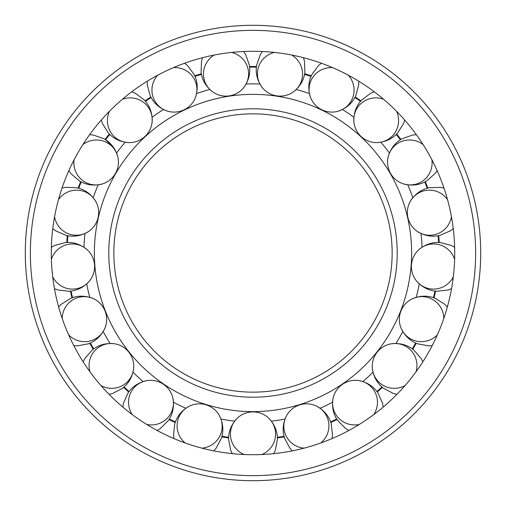 <?xml version="1.0" encoding="UTF-8"?>
<svg xmlns="http://www.w3.org/2000/svg" width="506" height="506" viewBox="0 0 506 506"><rect width="100%" height="100%" fill="white"/><g stroke="black" fill="none" stroke-linecap="round" stroke-linejoin="round"><path stroke-width="0.76" d="M94.369 253A158.631 158.631 0 0 0 253 411.631A158.631 158.631 0 0 0 411.631 253A158.631 158.631 0 0 0 253 94.369A158.631 158.631 0 0 0 94.369 253M253 392.15A139.15 139.15 0 0 0 392.15 253A139.15 139.15 0 0 0 253 113.85A139.15 139.15 0 0 0 113.85 253A139.15 139.15 0 0 0 253 392.15A139.15 139.15 0 0 1 113.85 253A139.15 139.15 0 0 1 253 113.85M259.951 84.015A169.124 169.124 0 0 0 246.049 84.015M209.832 89.473A169.124 169.124 0 0 0 196.549 93.572M163.552 109.467A169.124 169.124 0 0 0 152.066 117.291M125.216 142.205A169.124 169.124 0 0 0 116.551 153.071M98.234 184.798A169.124 169.124 0 0 0 93.161 197.732M85.008 233.443A169.124 169.124 0 0 0 83.971 247.244M422.029 247.244A169.124 169.124 0 0 0 420.992 233.443M412.839 197.732A169.124 169.124 0 0 0 407.766 184.798M389.449 153.071A169.124 169.124 0 0 0 380.784 142.205M353.934 117.291A169.124 169.124 0 0 0 342.448 109.467M309.451 93.572A169.124 169.124 0 0 0 296.168 89.473M271.374 421.125A169.124 169.124 0 0 0 285.055 419.063M320.058 408.266A169.124 169.124 0 0 0 332.581 402.232M362.846 381.6A169.124 169.124 0 0 0 373.03 372.144M395.869 343.511A169.124 169.124 0 0 0 402.82 331.474M416.198 297.376A169.124 169.124 0 0 0 419.284 283.885M86.716 283.885A169.124 169.124 0 0 0 89.802 297.376M103.18 331.474A169.124 169.124 0 0 0 110.131 343.511M132.97 372.144A169.124 169.124 0 0 0 143.154 381.6M173.419 402.232A169.124 169.124 0 0 0 185.942 408.266M220.945 419.063A169.124 169.124 0 0 0 234.626 421.125M454.717 253A201.717 201.717 0 0 0 253 51.283A201.717 201.717 0 0 0 51.283 253A201.717 201.717 0 0 0 253 454.717A201.717 201.717 0 0 0 454.717 253M25.3 253A227.7 227.7 0 0 0 253 480.7A227.7 227.7 0 0 0 480.7 253A227.7 227.7 0 0 0 253 25.3A227.7 227.7 0 0 0 25.3 253A227.7 227.7 0 0 1 253 25.3A227.7 227.7 0 0 1 480.7 253M284.049 436.292A185.904 185.904 0 0 1 277.358 437.304L277.383 437.911A186.512 186.512 0 0 0 284.201 436.88L284.062 436.292A185.904 185.904 0 0 1 277.358 437.304L277.345 437.304M330.582 421.941L330.804 422.51L330.582 421.941M376.932 391.568L377.312 392.049A186.512 186.512 0 0 0 382.365 387.356L381.916 386.945M330.804 422.51A186.512 186.512 0 0 0 337.015 419.518L336.711 418.993A185.904 185.904 0 0 1 330.595 421.934M412.498 349.039L412.769 349.229A186.512 186.512 0 0 0 416.217 343.258L415.673 342.992A185.904 185.904 0 0 1 412.276 348.868A185.904 185.904 0 0 0 415.666 343.005L416.071 343.182L415.673 342.992M433.718 297.762L434.034 297.857M438.879 242.5L439.214 242.507A186.512 186.512 0 0 0 438.702 235.632L438.101 235.72A185.904 185.904 0 0 1 438.607 242.488A185.904 185.904 0 0 0 438.101 235.733L438.538 235.651M435.407 291.108L434.97 291.045A185.904 185.904 0 0 1 433.459 297.661M427.532 188.181L427.848 188.087L427.532 188.181M424.787 181.939A185.904 185.904 0 0 1 427.26 188.245A185.904 185.904 0 0 0 424.787 181.939L425.179 181.73L424.781 181.932M427.848 188.08A186.512 186.512 0 0 0 425.331 181.667L425.179 181.73M396.211 134.463A185.904 185.904 0 0 1 400.436 139.757A185.904 185.904 0 0 0 396.211 134.463M360.512 101.339L360.898 100.865L360.512 101.339M400.942 139.422A186.512 186.512 0 0 0 396.647 134.039L396.204 134.451M354.908 97.519A185.904 185.904 0 0 1 360.506 101.333A185.904 185.904 0 0 0 354.908 97.519M311.032 76.387L311.032 76.387A185.904 185.904 0 0 0 304.555 74.388L304.669 73.787L304.542 74.382A185.904 185.904 0 0 1 311.019 76.381L311.266 75.824M360.892 100.865A186.512 186.512 0 0 0 355.199 96.981L354.896 97.513M249.603 67.127L249.547 66.52L249.603 67.127A185.904 185.904 0 0 1 256.384 67.127L256.422 66.855M201.458 74.382L201.331 73.787L201.458 74.382A185.904 185.904 0 0 0 194.981 76.381L194.797 75.976L194.968 76.387M150.971 97.272L150.801 96.981A186.512 186.512 0 0 0 145.108 100.865L145.488 101.339M109.6 134.261L109.353 134.033A186.512 186.512 0 0 0 105.058 139.422L105.558 139.77M81.219 181.932L80.669 181.66L81.219 181.932A185.904 185.904 0 0 0 78.74 188.245A185.904 185.904 0 0 1 81.213 181.939M66.95 242.507L67.393 242.5A185.904 185.904 0 0 1 67.899 235.733L67.298 235.625A186.512 186.512 0 0 0 66.786 242.5M80.669 181.667A186.512 186.512 0 0 0 78.152 188.08L78.31 188.131M70.758 291.083L70.429 291.133A186.512 186.512 0 0 0 71.96 297.857M72.541 297.661A185.904 185.904 0 0 1 71.036 291.058A185.904 185.904 0 0 0 72.541 297.661M93.724 348.868A185.904 185.904 0 0 1 90.334 343.005L89.777 343.251A186.512 186.512 0 0 0 93.224 349.222L93.37 349.134M72.124 297.813L72.541 297.673L72.124 297.813M124.084 386.945L123.635 387.349A186.512 186.512 0 0 0 128.688 392.042L128.796 391.916M175.405 421.934A185.904 185.904 0 0 1 169.301 419L168.979 419.518A186.512 186.512 0 0 0 175.196 422.51M228.642 437.304A185.904 185.904 0 0 1 221.951 436.292L221.792 436.88A186.512 186.512 0 0 0 228.611 437.911L228.655 437.304L228.617 437.911M175.259 422.352L175.418 421.941M303.967 448.171A22.568 22.188 162.9 0 1 284.815 432.706A22.568 22.188 162.9 0 1 286.605 415.578A22.568 22.188 162.9 0 1 316.819 406.261A22.568 22.188 162.9 0 1 327.945 419.398A22.568 22.188 162.9 0 1 320.829 442.971M359.228 424.477A22.568 22.188 145.7 0 1 336.37 415.344A22.568 22.188 145.7 0 1 333.037 398.45A22.568 22.188 145.7 0 1 359.159 380.638A22.568 22.188 145.7 0 1 373.662 389.917A22.568 22.188 145.7 0 1 373.814 414.534M376.945 391.555A185.904 185.904 0 0 0 381.91 386.951M405.053 385.547A22.568 22.188 128.6 0 1 380.518 383.561A22.568 22.188 128.6 0 1 372.353 368.4A22.568 22.188 128.6 0 1 392.061 343.682A22.568 22.188 128.6 0 1 408.658 348.267A22.568 22.188 128.6 0 1 416.058 371.746M437.367 334.839A22.568 22.188 111.4 0 1 413.332 340.171A22.568 22.188 111.4 0 1 401.062 328.09A22.568 22.188 111.4 0 1 412.611 298.66A22.568 22.188 111.4 0 1 429.828 298.154A22.568 22.188 111.4 0 1 443.819 318.413M435.571 291.14A186.512 186.512 0 0 1 434.04 297.857M453.3 276.858A22.568 22.188 94.3 0 1 431.909 289.04A22.568 22.188 94.3 0 1 416.621 281.115A22.568 22.188 94.3 0 1 418.981 249.584A22.568 22.188 94.3 0 1 435.28 244.031A22.568 22.188 94.3 0 1 454.622 259.262M451.434 216.758A22.568 22.188 77.1 0 1 434.578 234.702A22.568 22.188 77.1 0 1 417.633 231.64A22.568 22.188 77.1 0 1 410.6 200.812A22.568 22.188 77.1 0 1 424.534 190.699A22.568 22.188 77.1 0 1 447.506 199.554M431.934 159.883A22.568 22.188 60 0 1 421.118 181.996A22.568 22.188 60 0 1 404.028 184.057A22.568 22.188 60 0 1 388.216 156.677A22.568 22.188 60 0 1 398.551 142.907A22.568 22.188 60 0 1 423.111 144.596M396.54 111.276A22.568 22.188 42.9 0 1 392.726 135.595A22.568 22.188 42.9 0 1 376.995 142.61A22.568 22.188 42.9 0 1 353.82 121.098A22.568 22.188 42.9 0 1 359.633 104.894A22.568 22.188 42.9 0 1 383.605 99.271M348.387 75.261A22.568 22.188 25.7 0 1 351.91 99.625A22.568 22.188 25.7 0 1 338.95 110.966A22.568 22.188 25.7 0 1 310.463 97.247A22.568 22.188 25.7 0 1 311.241 80.043A22.568 22.188 25.7 0 1 332.486 67.608M304.675 73.787A186.512 186.512 0 0 1 311.26 75.818M291.76 55.04A22.568 22.188 8.6 0 1 302.31 77.285A22.568 22.188 8.6 0 1 293.265 91.94A22.568 22.188 8.6 0 1 262 87.228A22.568 22.188 8.6 0 1 257.674 70.562A22.568 22.188 8.6 0 1 274.309 52.415M249.553 66.52A186.512 186.512 0 0 1 256.447 66.52M231.691 52.415A22.568 22.188 -8.6 0 1 248.326 70.562A22.568 22.188 -8.6 0 1 244 87.228A22.568 22.188 -8.6 0 1 212.735 91.94A22.568 22.188 -8.6 0 1 203.69 77.285A22.568 22.188 -8.6 0 1 214.24 55.04M194.74 75.818A186.512 186.512 0 0 1 201.325 73.787M173.514 67.608A22.568 22.188 -25.7 0 1 194.759 80.043A22.568 22.188 -25.7 0 1 195.537 97.247A22.568 22.188 -25.7 0 1 167.05 110.966A22.568 22.188 -25.7 0 1 154.09 99.625A22.568 22.188 -25.7 0 1 157.613 75.261M151.092 97.519A185.904 185.904 0 0 0 145.494 101.333M122.395 99.271A22.568 22.188 -42.9 0 1 146.367 104.894A22.568 22.188 -42.9 0 1 152.179 121.098A22.568 22.188 -42.9 0 1 129.005 142.61A22.568 22.188 -42.9 0 1 113.274 135.595A22.568 22.188 -42.9 0 1 109.46 111.276M109.789 134.463A185.904 185.904 0 0 0 105.564 139.757L112.522 146.12L116.582 153.027M82.889 144.596A22.568 22.188 -60 0 1 107.449 142.907A22.568 22.188 -60 0 1 117.784 156.677A22.568 22.188 -60 0 1 101.972 184.057A22.568 22.188 -60 0 1 84.881 181.996A22.568 22.188 -60 0 1 74.066 159.883M58.494 199.554A22.568 22.188 -77.1 0 1 81.466 190.699A22.568 22.188 -77.1 0 1 95.4 200.812A22.568 22.188 -77.1 0 1 88.367 231.64A22.568 22.188 -77.1 0 1 71.422 234.702A22.568 22.188 -77.1 0 1 54.566 216.758M51.378 259.262A22.568 22.188 -94.3 0 1 70.72 244.031A22.568 22.188 -94.3 0 1 87.019 249.584A22.568 22.188 -94.3 0 1 89.379 281.115A22.568 22.188 -94.3 0 1 74.091 289.04A22.568 22.188 -94.3 0 1 52.7 276.858M62.181 318.413A22.568 22.188 -111.4 0 1 76.172 298.154A22.568 22.188 -111.4 0 1 93.389 298.66A22.568 22.188 -111.4 0 1 104.938 328.09A22.568 22.188 -111.4 0 1 92.668 340.171A22.568 22.188 -111.4 0 1 68.633 334.839M89.941 371.746A22.568 22.188 -128.6 0 1 97.342 348.267A22.568 22.188 -128.6 0 1 113.939 343.682A22.568 22.188 -128.6 0 1 133.647 368.4A22.568 22.188 -128.6 0 1 125.482 383.561A22.568 22.188 -128.6 0 1 100.947 385.547M124.09 386.951A185.904 185.904 0 0 0 129.055 391.555M132.186 414.534A22.568 22.188 -145.7 0 1 132.338 389.917A22.568 22.188 -145.7 0 1 146.841 380.638A22.568 22.188 -145.7 0 1 172.963 398.45A22.568 22.188 -145.7 0 1 169.63 415.344A22.568 22.188 -145.7 0 1 146.772 424.477M185.171 442.971A22.568 22.188 -162.9 0 1 178.055 419.398A22.568 22.188 -162.9 0 1 189.181 406.261A22.568 22.188 -162.9 0 1 219.395 415.578A22.568 22.188 -162.9 0 1 221.185 432.706A22.568 22.188 -162.9 0 1 202.033 448.171M244.177 454.521A22.568 22.188 180 0 1 230.432 434.097A22.568 22.188 180 0 1 237.194 418.26A22.568 22.188 180 0 1 268.806 418.26A22.568 22.188 180 0 1 275.568 434.097A22.568 22.188 180 0 1 261.823 454.521M108.79 253A144.21 144.21 0 0 0 253 397.21A144.21 144.21 0 0 0 397.21 253A144.21 144.21 0 0 0 253 108.79A144.21 144.21 0 0 0 108.79 253M253 475.64A222.64 222.64 0 0 0 475.64 253A222.64 222.64 0 0 0 253 30.36A222.64 222.64 0 0 0 30.36 253A222.64 222.64 0 0 0 253 475.64M331.215 423.737L332.486 434.97L331.974 438.613L332.486 434.97L331.215 423.737C328.976 416.217 324.175 410.391 316.819 406.261M105.058 139.422L103.945 138.752C110.776 142.61 115.393 148.587 117.784 156.677M286.605 415.578C282.854 423.142 282.171 430.657 284.555 438.133L289.83 448.126L292.304 450.852M333.037 398.45C331.677 406.78 333.239 414.167 337.723 420.606L345.712 428.601L348.874 430.473M359.159 380.638C367.407 382.422 373.713 386.571 378.064 393.099L382.593 403.459L383.181 407.09M372.353 368.4C373.51 376.761 377.179 383.352 383.358 388.184L393.352 393.472L396.925 394.332M392.061 343.682C400.474 342.948 407.716 345.06 413.807 350.013L421.182 358.577L422.814 361.872M401.062 328.09C404.636 335.737 410.088 340.962 417.418 343.757L428.525 345.864L432.194 345.63M412.611 298.66C420.435 295.485 427.981 295.365 435.255 298.3L444.831 304.315L447.361 306.984M416.621 281.115C422.289 287.37 429.031 290.754 436.861 291.26L448.095 290.001L451.535 288.692M418.981 249.584C425.514 244.246 432.693 241.906 440.511 242.57L451.434 245.486L454.635 247.295M417.633 231.64C424.895 235.941 432.339 237.187 439.973 235.366L450.334 230.85L453.237 228.592M410.6 200.812C415.274 193.785 421.441 189.434 429.107 187.764L440.403 187.334L443.996 188.112M404.028 184.057C412.232 186.037 419.714 185.025 426.469 181.04L435.04 173.672L437.146 170.655M388.216 156.677C390.607 148.587 395.224 142.61 402.055 138.752L412.719 135.013L416.387 134.697M376.995 142.61C385.42 142.078 392.27 138.91 397.552 133.103L403.573 123.54L404.692 120.036M353.82 121.098C353.719 112.661 356.363 105.596 361.758 99.891L370.847 93.174L374.257 91.795M338.95 110.966C346.838 107.974 352.454 102.927 355.788 95.824L358.722 84.907L358.76 81.232M310.463 97.247C307.876 89.208 308.325 81.675 311.797 74.641L318.502 65.54L321.354 63.218M293.265 91.94C299.925 86.754 303.802 80.277 304.897 72.51L304.479 61.213L303.429 57.69M262 87.228C257.162 80.309 255.366 72.978 256.612 65.236L260.337 54.559L262.38 51.504M244 87.228C248.838 80.309 250.634 72.978 249.388 65.236L245.663 54.559L243.62 51.504M212.735 91.94C206.075 86.754 202.198 80.277 201.103 72.51L201.521 61.213L202.571 57.69M195.537 97.247C198.124 89.208 197.675 81.675 194.203 74.641L187.498 65.54L184.646 63.218M167.05 110.966C159.162 107.974 153.546 102.927 150.212 95.824L147.278 84.907L147.24 81.232M152.179 121.098C152.281 112.661 149.637 105.596 144.242 99.891L135.153 93.174L131.743 91.795M129.005 142.61C120.58 142.078 113.73 138.91 108.448 133.103L102.427 123.54L101.308 120.036M101.972 184.057C93.768 186.037 86.286 185.025 79.531 181.04L70.96 173.672L68.854 170.655M89.613 134.697L93.281 135.013L103.945 138.752M95.4 200.812C90.726 193.785 84.559 189.434 76.893 187.764L65.597 187.334L62.004 188.112M88.367 231.64C81.105 235.941 73.661 237.187 66.027 235.366L55.666 230.85L52.763 228.592M87.019 249.584C80.486 244.246 73.307 241.906 65.489 242.57L54.566 245.486L51.365 247.295M89.379 281.115C83.711 287.37 76.969 290.754 69.139 291.26L57.905 290.001L54.465 288.692M93.389 298.66C85.565 295.485 78.019 295.365 70.745 298.3L61.169 304.315L58.639 306.984M104.938 328.09C101.364 335.737 95.912 340.962 88.582 343.757L77.475 345.864L73.806 345.63M113.939 343.682C105.526 342.948 98.284 345.06 92.193 350.013L84.818 358.577L83.186 361.872M133.647 368.4C132.49 376.761 128.821 383.352 122.642 388.184L112.648 393.472L109.075 394.332M146.841 380.638C138.593 382.422 132.287 386.571 127.936 393.099L123.407 403.459L122.819 407.09M172.963 398.45C174.323 406.78 172.761 414.167 168.277 420.606L160.288 428.601L157.126 430.473M189.181 406.261C181.825 410.391 177.024 416.217 174.785 423.737L173.514 434.97L174.026 438.613M219.395 415.578C223.146 423.142 223.829 430.657 221.445 438.133L216.17 448.126L213.696 450.852M237.194 418.26C231.381 424.382 228.51 431.365 228.585 439.208L230.679 450.315L232.241 453.648M268.806 418.26C274.619 424.382 277.49 431.365 277.414 439.208L275.321 450.315L273.759 453.648"/></g></svg>
